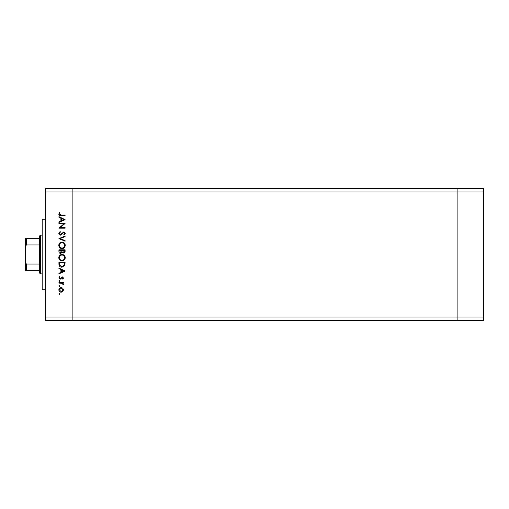 <?xml version="1.0" encoding="UTF-8"?>
<svg xmlns="http://www.w3.org/2000/svg" width="509" height="509" viewBox="0 0 509 509"><rect width="100%" height="100%" fill="white"/><g stroke="black" fill="none" stroke-linecap="round" stroke-linejoin="round"><path stroke-width="0.76" d="M483.55 191.95L483.55 320.575L72.138 320.575L72.138 191.95L483.55 191.95L483.55 188.425L457.12 188.425L457.12 320.575L457.12 188.425L45.715 188.425L45.715 317.05L72.138 317.05L72.138 188.425L72.138 191.95L45.715 191.95M483.55 317.05L72.138 317.05L72.138 320.575L45.715 320.575L45.715 317.05M45.715 289.736L42.19 289.736L42.19 219.264L45.715 219.264M63.771 223.992L58.929 223.992L58.929 223.438L65.095 223.438L60.24 227.631L65.095 227.631L65.095 228.185L58.929 228.185L63.771 223.992M60.437 235.139L58.77 233.383L60.119 231.506L60.431 232.028L59.4 233.383L60.444 234.585L63.81 231.9L65.254 233.421L64.21 235.063L63.829 234.56L64.618 233.357L63.841 232.454L60.437 235.139M58.929 238.619L65.095 235.934L65.095 236.526L60.234 238.581L65.095 240.636L65.095 241.228L58.929 238.619M58.77 245.351C58.936 243.372 60.011 242.29 61.983 242.099C63.962 242.265 65.05 243.334 65.254 245.3C65.095 247.31 64.013 248.398 62.015 248.583C60.03 248.405 58.949 247.329 58.77 245.351M58.77 257.681C58.936 255.703 60.011 254.621 61.983 254.43C63.962 254.602 65.05 255.664 65.254 257.637C65.095 259.641 64.013 260.735 62.015 260.913C60.03 260.742 58.949 259.66 58.77 257.681M58.929 268.033L65.095 271.036L58.929 273.88L58.929 273.282L60.902 272.366L60.902 269.573L58.929 268.637L58.929 268.033M58.847 293.922L59.362 293.407L59.877 293.922L59.362 294.437L58.847 293.922M61.169 287.56L62.766 288.177L63.51 289.895L62.772 291.606L61.169 292.223C59.738 292.09 58.968 291.313 58.847 289.895C58.968 288.469 59.738 287.693 61.169 287.56M58.847 285.937L59.362 285.422L59.877 285.937L59.362 286.452L58.847 285.937M58.929 283.131L58.929 282.578L63.434 282.578L63.434 283.131L62.772 283.131L63.51 284.232L63.358 284.716L62.881 284.41L61.99 283.233L58.929 283.131M58.847 280.955L59.362 280.446L59.877 280.955L59.362 281.471L58.847 280.955M62.327 276.883L63.51 278.022L62.868 279.18L62.486 278.805L62.957 278.022L62.352 277.437L60.151 279.256L58.847 277.939L59.458 276.648L59.877 277.017L59.4 277.908L60.126 278.703L62.327 276.883M61.933 267.238C59.947 267.123 58.942 266.073 58.929 264.088L58.929 262.18L65.095 262.18L64.872 265.38L61.933 267.238M58.929 251.516L58.929 249.849L65.095 249.849L65.095 251.052C65.165 252.197 64.656 252.846 63.568 253.011L62.251 252.299L60.679 253.482C59.54 253.342 58.955 252.687 58.929 251.516M58.929 216.643L65.095 219.646L58.929 222.49L58.929 221.892L60.902 220.976L60.902 218.183L58.929 217.248L58.929 216.643M59.4 214.13L60.991 214.983L65.095 214.983L65.095 215.536L60.927 215.536C59.693 215.701 58.974 215.224 58.77 214.098L59.483 212.609L59.954 212.934L59.4 214.13M61.163 291.67L62.957 289.888L61.163 288.113L59.4 289.888L61.163 291.67M61.538 272.073L63.892 270.992L61.538 269.872L61.538 272.073M64.458 262.733L59.559 262.733L59.718 265.202L61.933 266.684L64.287 265.062L64.458 262.733M62.015 260.36C63.619 260.194 64.49 259.291 64.618 257.662C64.471 256.04 63.6 255.143 61.983 254.984C60.386 255.155 59.528 256.046 59.4 257.662C59.521 259.304 60.393 260.201 62.015 260.36M64.458 251.153L64.458 250.403L62.486 250.403L63.555 252.458L64.458 251.153M61.85 250.765L61.85 250.403L59.559 250.403L60.679 252.928L61.78 251.923L61.85 250.765M62.015 248.029C63.619 247.858 64.49 246.96 64.618 245.325C64.471 243.703 63.6 242.812 61.983 242.653C60.386 242.818 59.528 243.716 59.4 245.325C59.521 246.967 60.393 247.87 62.015 248.029M61.538 220.69L63.892 219.602L61.538 218.482L61.538 220.69M40.427 273.88L39.543 273.002L39.543 235.998L40.427 235.12L40.427 273.88L42.19 273.88M25.45 270.355L26.328 270.355L25.45 270.355L25.45 238.645L26.328 238.645L25.45 238.645M39.543 270.355L26.328 270.355L26.328 264.031L25.45 262.18M39.543 244.969L26.328 244.969L25.45 246.82M39.543 264.031L26.328 264.031M39.543 238.645L26.328 238.645L26.328 244.969M40.427 235.12L42.19 235.12"/></g></svg>
